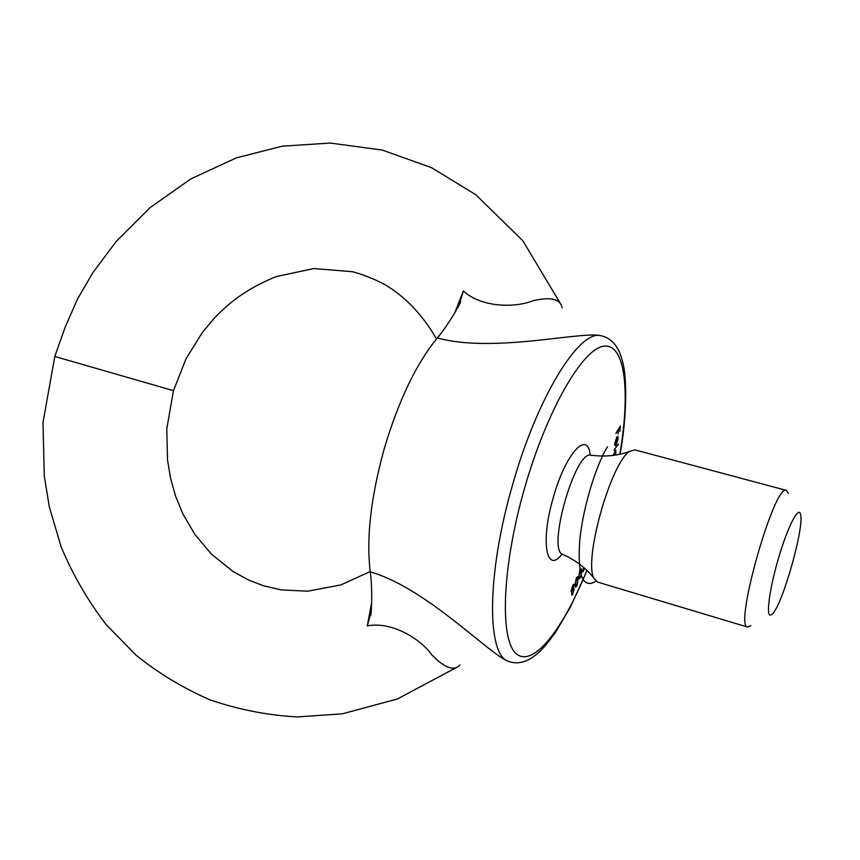 <?xml version="1.0" encoding="UTF-8"?>
<svg xmlns="http://www.w3.org/2000/svg" width="860" height="860" viewBox="0 0 860 860"><rect width="100%" height="100%" fill="white"/><g stroke="black" fill="none" stroke-linecap="round" stroke-linejoin="round"><path stroke-width="1.29" d="M613.986 450.092L618.415 444.007L613.986 450.092M613.137 455.413L615.824 450.135L615.706 455.026M583.768 567.546L583.585 569.653L584.273 567.987M584.52 568.213L583.026 571.836L583.435 567.256M578.759 577.339L579.78 570.47L581.188 568.783L581.822 570.341L580.844 577.071L579.393 578.812L578.759 577.339M572.975 593.927L571.825 595.238L572.136 591.572L571.427 592.045L571.158 591.304L572.642 585.703L573.996 584.112L573.512 588.842L574.265 589.154L572.577 593.798M575.017 585.37L576.264 578.232L577.554 576.759L578.167 578.651L576.974 585.66L575.641 587.187L575.017 585.37M616.792 437.998L615.158 442.674L615.147 445.835L614.771 443.244L616.942 436.901L617.899 436.461L618.125 438.869L615.921 445.233L616.341 437.88M615.878 433.472L620.361 426.087L619.877 431.333L619.834 427.753L618.469 429.731L618.082 433.935L618.039 430.355L615.878 433.472M460.003 664.941C454.037 671.423 444.685 668.102 431.946 654.976C421.142 639.614 392.493 621.049 367.327 625.897L371.638 602.677M370.23 571.567L340.958 584.897L307.794 591.186L281.263 589.906L263.386 585.746L248.432 579.962L233.221 571.61L211.452 554.152L194.898 534.436L183.019 514.205L175.666 496.435L170.57 478.321L167.528 459.95L166.775 428.807L173.473 390.655L54.803 356.47M454.746 312.836L463.346 290.981C481.74 307.869 515.613 307.848 532.92 300.763C550.69 296.592 560.419 298.925 562.107 307.762M437.364 337.926C416.38 363.393 398.664 400.351 384.216 448.769C370.789 497.521 366.134 538.553 370.273 571.879C423.636 587.047 482.804 647.903 505.615 660.136L508.023 661.168C486.674 654.18 486.717 573.523 512.528 485.008C537.178 397.298 578.78 330.466 600.377 335.583L597.313 335.12C570.846 333.422 489.899 352.535 437.364 337.926C444.298 329.713 451.554 318.791 459.122 305.149L463.346 290.981M367.327 625.897L371.262 611.589C372.09 596.001 371.756 582.768 370.273 571.879M571.158 591.282L572.136 591.572M573.265 584.617L574.319 584.929M573.233 588.831L574.265 589.154M572.018 593.647L572.964 593.131L573.631 589.67L571.62 593.529M571.631 590.358L571.846 590.895L572.792 589.842L573.631 585.284L571.212 590.229M577.565 578.479L578.167 578.651M576.899 585.026L577.726 579.565L577.232 577.888L575.447 582.241L575.996 586.036L576.899 585.026M581.091 570.115L581.822 570.341M580.736 576.512L581.392 571.287L580.865 569.9L579.081 574.362L579.726 577.673L580.736 576.512M578.64 576.2L579.178 576.361M615.416 455.069L615.502 451.317L613.438 455.37M617.663 444.899L618.275 445.061M614.685 444.512L615.556 444.749M617.125 437.654L616.416 443.642L617.727 439.395L617.673 437.74L616.545 437.493M617.501 430.215L618.039 430.355M750.92 625.618L747.695 627.091C733.44 627.703 774.656 482.417 786.459 490.415L788.437 493.371M786.459 490.415L635.003 449.887L630.154 451.145C611.524 460.487 583.091 560.72 594.045 578.447L597.507 582.07L747.695 627.091M770.227 615.201L772.248 614.126C782.299 605.537 804.595 526.943 800.542 514.355C798.757 505.648 788.308 525.503 779.225 555.786C770.076 585.982 765.798 615.169 770.227 615.201M596.012 581.242C582.897 589.078 577.458 575.759 579.672 541.284C582.725 508.421 595.819 465.572 607.461 446.738M562.096 554.163C546.38 574.706 540.188 541.886 553.281 497.596C565.482 453.478 587.638 429.559 590.218 455.037M619.802 454.22C630.498 392.246 625.392 343.591 604.086 346.161C582.994 348.085 546.917 409.822 524.492 488.48C501.767 567.589 499.563 640.507 516.441 653.858C533.168 667.908 563.268 629.111 586.842 570.395M508.658 661.437L508.023 661.168C517.892 665.049 528.169 662.071 538.865 652.245C542.434 649.364 548.056 642.624 555.732 632.003L570.384 607.128L587.025 570.567M630.154 451.145C618.512 455.703 605.397 457.058 590.809 455.198C575.157 450.339 546.82 550.25 562.687 554.345L562.999 554.474M456.123 667.693L397.352 698.986L342.495 713.789L297.173 716.95C267.008 715.208 237.898 709.478 209.84 699.782C182.89 688 158.219 673.068 135.826 654.987L106.027 624.446C87.72 600.516 72.745 574.62 61.103 546.756L49.267 506.658L44.258 475.881L43 422.539L54.814 356.406L65.091 327.38L77.421 299.183L92.88 272.62L116.283 241.38L150.156 207.582L190.737 178.966L236.414 157.853L282.134 146.189L330.304 143.05L382.248 150.059L431.462 167.625L475.784 194.704L522.837 240.778L560.193 303.214M436.514 338.937C422.712 315.018 405.512 296.904 384.925 284.606C373.767 278.79 362.941 274.49 352.45 271.706L313.75 268.556L276.254 276.587C247.422 288.25 229.921 301.86 214.129 318.404L202.465 332.358L186.125 358.566L173.494 390.59M620.049 454.166C627.166 416.584 626.897 376.529 622.747 362.458C619.157 346.784 611.696 337.829 600.377 335.583M572.179 594.056L571.577 593.873M573.631 589.67L572.964 589.476M571.846 590.895L571.169 590.691M573.631 585.284L572.975 585.09M575.996 586.036L575.061 585.757M577.232 577.888L576.544 577.683M579.726 577.673L578.759 577.383M580.865 569.9L580.167 569.696M615.502 451.317L614.728 451.102M617.48 437.557L616.641 437.331M594.045 578.447C586.531 568.449 576.082 560.419 562.687 554.345L561.526 554.023M459.853 303.709L460.594 301.967M370.821 615.061L371.122 613.18M589.648 454.865L590.809 455.198"/></g></svg>
